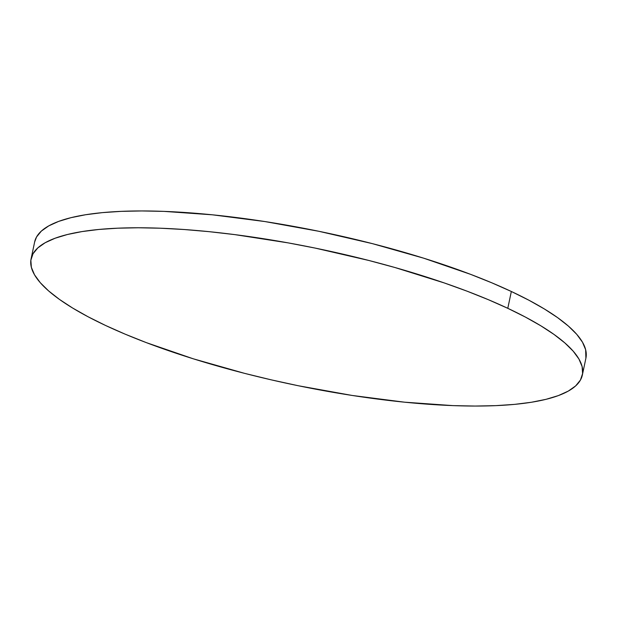 <?xml version="1.0" encoding="UTF-8"?>
<svg xmlns="http://www.w3.org/2000/svg" width="617" height="617" viewBox="0 0 617 617"><rect width="100%" height="100%" fill="white"/><g stroke="black" fill="none" stroke-linecap="round" stroke-linejoin="round"><path stroke-width="0.93" d="M507.791 308.315A281.691 69.104 11.9 0 1 582.363 375.005A281.691 69.104 11.9 0 1 401.76 401.898A281.691 69.104 11.9 0 1 105.661 325.514A281.691 69.104 11.9 0 1 31.089 258.832A281.691 69.104 11.9 0 1 211.693 231.93A281.691 69.104 11.9 0 1 507.791 308.315L511.339 291.486L507.791 308.315L525.36 317.053L540.816 325.791L554.02 334.445L564.848 342.929L573.185 351.158L578.954 359.055L582.109 366.552L582.602 373.57L580.443 380.049L575.646 385.91L568.265 391.109L558.362 395.597L546.03 399.322L531.399 402.261L514.609 404.374L495.806 405.639L475.19 406.055L452.947 405.616L404.474 402.176L352.238 395.466L298.25 385.733L271.256 379.848L244.594 373.362L193.322 358.816L146.414 342.659L125.166 334.167L105.661 325.514L88.092 316.776L72.636 308.037L59.433 299.392L48.604 290.908L40.267 282.679L34.498 274.773L31.351 267.277L30.85 260.258L33.009 253.788L37.807 247.918L45.188 242.72L55.09 238.239L67.423 234.506L82.053 231.576L98.843 229.462L117.646 228.19L138.262 227.773L160.505 228.221L184.151 229.516L208.978 231.653L234.753 234.614L288.116 242.874L315.202 248.096L368.858 260.474L394.919 267.508L444.248 282.933L467.038 291.17L488.294 299.661L507.791 308.315M582.363 375.005L585.911 358.168A281.691 69.104 -168.1 0 0 511.339 291.486A281.691 69.104 -168.1 0 0 215.24 215.102A281.691 69.104 -168.1 0 0 34.637 241.995L31.089 258.832M34.621 242.049L36.557 236.951L41.354 231.09L48.735 225.891L58.638 221.403L70.97 217.678L85.601 214.739L102.391 212.626L121.194 211.361L141.81 210.945L164.053 211.384L212.526 214.824L264.762 221.534L318.75 231.267L372.406 243.638L423.678 258.184L470.586 274.341L491.834 282.833L511.339 291.486L528.908 300.224L544.364 308.963L557.567 317.608L568.396 326.092L576.733 334.321L582.502 342.227L585.649 349.723L585.903 358.222"/></g></svg>
